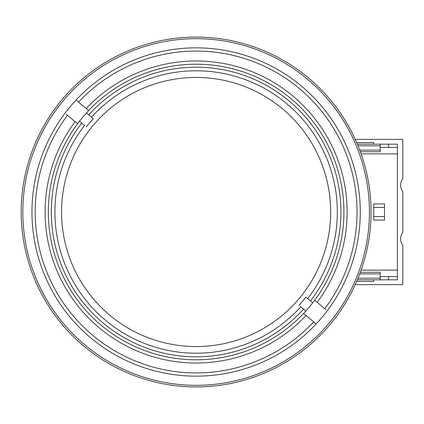 <?xml version="1.0" encoding="UTF-8"?>
<svg xmlns="http://www.w3.org/2000/svg" width="424" height="424" viewBox="0 0 424 424"><rect width="100%" height="100%" fill="white"/><g stroke="black" fill="none" stroke-linecap="round" stroke-linejoin="round"><path stroke-width="0.64" d="M196.121 37.079A174.921 174.921 0 0 1 371.042 212A174.921 174.921 0 0 1 196.121 386.921A174.921 174.921 0 0 1 21.2 212A174.921 174.921 0 0 1 196.121 37.079M196.121 38.69A173.31 173.31 0 0 1 369.431 212A173.31 173.31 0 0 1 196.121 385.31A173.31 173.31 0 0 1 22.817 212A173.31 173.31 0 0 1 196.121 38.69M31.964 212A164.157 164.157 0 0 1 256.297 59.27A164.157 164.157 0 0 1 316.166 323.968A164.157 164.157 0 0 1 31.964 212M316.166 323.968L313.691 321.89A160.929 160.929 0 0 1 35.192 212A160.929 160.929 0 0 1 67.485 115.302L66.361 114.358M67.485 115.302L77.571 123.766A147.785 147.785 0 0 1 88.642 110.569L86.162 108.491A151.013 151.013 0 0 1 347.139 212A151.013 151.013 0 0 1 317.152 302.317L314.677 300.234A147.785 147.785 0 0 0 250.695 74.661A147.785 147.785 0 0 0 88.642 110.569L78.557 102.11A160.929 160.929 0 0 1 299.567 88.722A160.929 160.929 0 0 1 324.757 308.699L325.886 309.642M324.757 308.699L314.677 300.234A147.785 147.785 0 0 1 303.605 313.431L304.957 314.566M77.571 123.766A147.785 147.785 0 0 0 141.552 349.339A147.785 147.785 0 0 0 303.605 313.431L313.691 321.89M310.437 300.897L307.676 298.581A141.208 141.208 0 0 0 196.121 70.792A141.208 141.208 0 0 0 91.489 117.178L88.727 114.856A144.812 144.812 0 0 1 340.933 212A144.812 144.812 0 0 1 310.437 300.897L312.716 302.81M61.565 212A134.556 134.556 0 0 0 196.121 346.556A134.556 134.556 0 0 0 330.678 212A134.556 134.556 0 0 0 196.121 77.444A134.556 134.556 0 0 0 61.565 212A134.556 134.556 0 0 0 196.121 346.556A134.556 134.556 0 0 0 330.678 212A134.556 134.556 0 0 0 196.121 77.444A134.556 134.556 0 0 0 61.565 212M81.805 123.103L84.567 125.419A141.208 141.208 0 0 0 196.121 353.208A141.208 141.208 0 0 0 300.759 306.822L303.52 309.144A144.812 144.812 0 0 1 103.037 322.934A144.812 144.812 0 0 1 81.805 123.103L79.527 121.19M86.353 126.919A138.881 138.881 0 0 1 93.269 118.672L91.489 117.178M361.105 270.13L397.415 270.13L397.415 153.87L361.105 153.87M384.499 203.928L384.499 220.072L373.735 220.072L373.735 203.928L384.499 203.928M380.196 276.586L397.415 276.586L397.415 270.13M397.415 153.87L397.415 147.414L380.196 147.414M355.238 139.342L402.8 139.342L402.8 178.631A10.764 10.764 0 0 0 402.8 191.547L402.8 232.453A10.764 10.764 0 0 0 402.8 245.369L402.8 284.658L355.238 284.658M397.415 276.586L397.415 279.814L388.591 279.814L388.591 276.586M388.591 279.814L380.196 279.814L380.196 278.202L358.036 278.202M360.331 272.282L380.196 272.282L380.196 278.202M360.331 151.718L380.196 151.718L380.196 144.187L388.591 144.187L388.591 147.414M388.591 144.187L397.415 144.187L397.415 147.414M357.363 144.187L380.196 144.187M357.363 279.814L380.196 279.814M373.735 216.574L384.499 216.574M373.735 144.187L373.735 142.57L356.674 142.57M373.735 279.814L373.735 281.43L356.674 281.43M380.196 273.893L359.727 273.893M380.196 150.107L359.727 150.107M373.735 207.426L384.499 207.426M76.076 100.032L78.557 102.11M75.09 121.683A151.013 151.013 0 0 0 99.052 327.683A151.013 151.013 0 0 0 306.08 315.509M305.799 311.057L303.52 309.144M93.269 118.672L86.448 112.943M305.889 297.081L307.676 298.581L305.889 297.081A138.881 138.881 0 0 1 298.973 305.328M358.036 145.798L380.196 145.798"/></g></svg>
